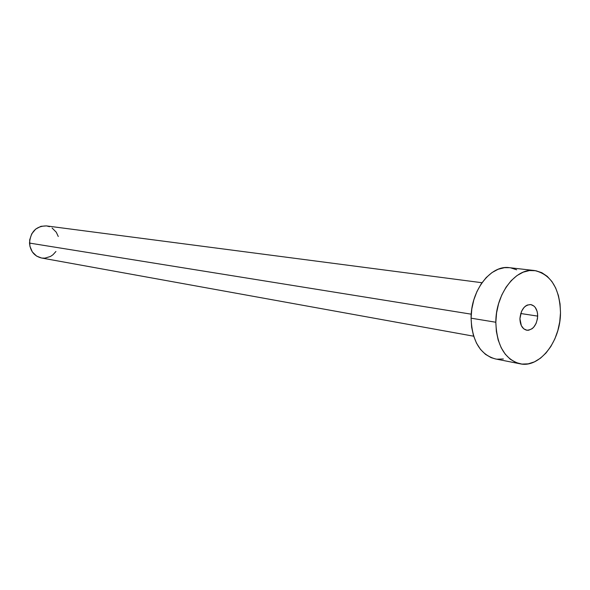<?xml version="1.0" encoding="UTF-8"?>
<svg xmlns="http://www.w3.org/2000/svg" width="590" height="590" viewBox="0 0 590 590"><rect width="100%" height="100%" fill="white"/><g stroke="black" fill="none" stroke-linecap="round" stroke-linejoin="round"><path stroke-width="0.89" d="M537.697 316.115C536.716 325.282 533.065 329.987 526.745 330.216C522.43 329.043 520.151 325.215 519.923 318.718L521.339 325.658L523.758 328.829L526.951 330.245L528.677 330.223L532.084 328.726L533.625 327.31L536.111 323.423L537.49 318.63L537.564 313.651L537.099 311.328L535.255 307.449L533.943 306.048L530.771 304.573L527.305 305.052L525.616 306.018L524.053 307.42L521.53 311.328L519.923 318.718C520.889 309.603 524.495 304.882 530.742 304.565C535.159 305.694 537.475 309.544 537.697 316.115L520.719 313.511L537.697 316.115M481.986 282.728L46.418 225.904C36.13 226.029 30.496 231.759 29.507 243.08L471.24 314.175L29.507 243.08C30.297 251.178 34.272 256.149 41.425 257.978L473.659 336.204M495.829 322.251C495.6 293.923 515.859 267.499 534.54 270.537C551.112 274.431 559.763 288.51 560.493 312.774C560.574 341.322 539.666 368.396 520.026 363.794C504.789 359.34 496.721 345.489 495.829 322.251L471.086 318.18L495.829 322.251L496.581 312.855L498.602 303.636L501.802 294.971L506.058 287.212L511.176 280.67L516.958 275.596L523.16 272.182L529.525 270.544L535.816 270.721L541.79 272.676L547.218 276.327L551.901 281.504L555.684 288.009L558.428 295.583L560.05 303.939L560.493 312.774L559.74 321.764L557.83 330.599L554.829 338.948L550.831 346.507L545.993 353.004L540.47 358.189L534.466 361.854L528.205 363.853L521.907 364.082L515.83 362.511L510.202 359.177L505.254 354.199L501.19 347.739L498.189 340.054L496.374 331.447L495.829 322.251M534.437 270.522L509.45 267.683C490.851 264.674 470.791 290.479 471.086 318.18C472.029 340.909 480.083 354.479 495.253 358.89L519.893 363.772M503.381 358.971L497.119 359.177M495.371 358.912L491.072 357.621L485.467 354.339L480.533 349.45L476.484 343.122L473.475 335.599L471.646 327.17L471.086 318.18L471.808 308.99L473.792 299.978L476.956 291.512L481.16 283.93L486.234 277.543L491.972 272.595L498.13 269.269L504.457 267.676L509.539 267.69M510.719 267.86L516.663 269.792M55.932 251.488L52.945 254.784L50.46 256.473L44.892 258.147L42.001 258.066M41.47 257.985L36.587 256.082L32.332 251.93L29.906 246.237L29.692 239.887L31.72 233.861L35.688 229.09L40.953 226.317L46.448 225.911M46.721 225.948L49.501 226.693M52.09 228.02L56.257 232.195L58.27 236.494"/></g></svg>

